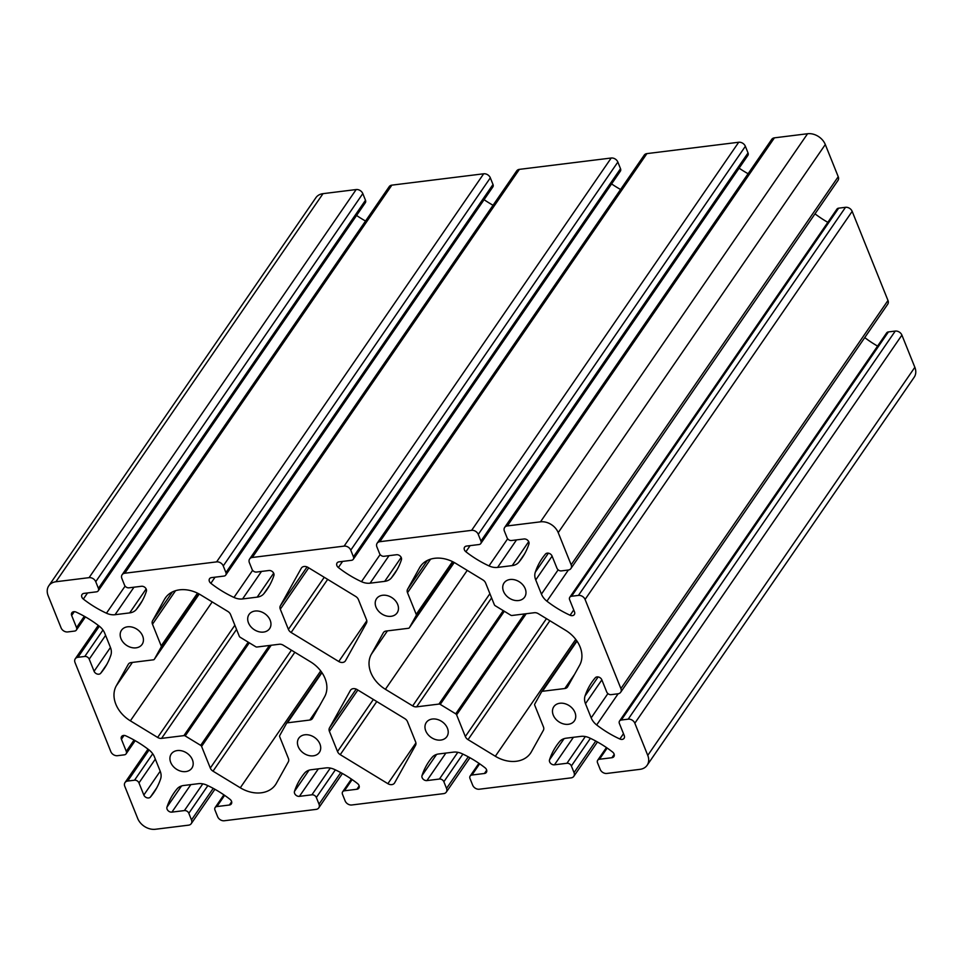 <?xml version="1.0" encoding="UTF-8"?>
<svg xmlns="http://www.w3.org/2000/svg" width="963" height="963" viewBox="0 0 963 963"><rect width="100%" height="100%" fill="white"/><g stroke="black" fill="none" stroke-linecap="round" stroke-linejoin="round"><path stroke-width="1.44" d="M541.651 691.699L576.729 640.732L541.591 691.783A1.842 1.408 34.5 0 0 541.543 691.867L534.754 704.049A1.842 1.408 34.5 0 0 534.73 705.205L543.433 726.872A5.513 4.225 34.5 0 1 543.361 730.327L531.395 751.79A29.384 22.546 34.5 0 1 530.529 753.186A29.384 22.546 34.5 0 1 516.276 761.276A29.384 22.546 34.5 0 1 495.331 756.256L468.054 739.644A5.513 4.225 34.5 0 1 465.334 736.526L456.618 714.859L526.219 613.72M286.625 723.237L321.702 672.27L286.565 723.321A1.842 1.408 34.5 0 0 286.505 723.406L279.715 735.588A1.842 1.408 34.5 0 0 279.691 736.731L288.406 758.411A5.513 4.225 34.5 0 1 288.322 761.865L276.357 783.328A29.384 22.546 34.5 0 1 275.502 784.713A29.384 22.546 34.5 0 1 261.238 792.802A29.384 22.546 34.5 0 1 240.293 787.782L213.016 771.17A5.513 4.225 34.5 0 1 210.307 768.065L201.592 746.397L271.193 645.258M345.524 660.666A5.513 4.225 34.5 0 1 345.368 660.931A5.513 4.225 34.5 0 1 342.696 662.448A5.513 4.225 34.5 0 1 338.759 661.509L291.127 632.486A5.513 4.225 34.5 0 1 288.406 629.381L280.293 609.206A5.513 4.225 34.5 0 1 280.377 605.751L301.275 568.254A5.513 4.225 34.5 0 1 301.443 567.989A5.513 4.225 34.5 0 1 308.04 567.424L355.684 596.446A5.513 4.225 34.5 0 1 358.405 599.552L366.506 619.715A5.513 4.225 34.5 0 1 366.421 623.169L345.524 660.666M394.637 782.847A5.513 4.225 34.5 0 1 394.481 783.1A5.513 4.225 34.5 0 1 391.809 784.616A5.513 4.225 34.5 0 1 387.872 783.677L340.24 754.655A5.513 4.225 34.5 0 1 337.519 751.549L329.406 731.374A5.513 4.225 34.5 0 1 329.49 727.92L350.388 690.423A5.513 4.225 34.5 0 1 350.556 690.17A5.513 4.225 34.5 0 1 357.153 689.592L404.797 718.615A5.513 4.225 34.5 0 1 407.518 721.72L415.619 741.895A5.513 4.225 34.5 0 1 415.535 745.35L394.637 782.847M136.036 647.846A12.495 9.582 34.5 0 1 123.132 642.249A12.495 9.582 34.5 0 1 121.519 630.235A12.495 9.582 34.5 0 1 127.573 626.805A12.495 9.582 34.5 0 1 140.49 632.39A12.495 9.582 34.5 0 1 142.091 644.403A12.495 9.582 34.5 0 1 136.036 647.846M185.787 771.592A12.495 9.582 34.5 0 1 172.871 766.006A12.495 9.582 34.5 0 1 171.27 753.993A12.495 9.582 34.5 0 1 177.324 750.562A12.495 9.582 34.5 0 1 190.241 756.148A12.495 9.582 34.5 0 1 191.842 768.161A12.495 9.582 34.5 0 1 185.787 771.592M263.549 632.077A12.495 9.582 34.5 0 1 250.645 626.48A12.495 9.582 34.5 0 1 249.032 614.478A12.495 9.582 34.5 0 1 255.099 611.036A12.495 9.582 34.5 0 1 268.003 616.621A12.495 9.582 34.5 0 1 269.616 628.634A12.495 9.582 34.5 0 1 263.549 632.077M313.3 755.835A12.495 9.582 34.5 0 1 300.396 750.237A12.495 9.582 34.5 0 1 298.783 738.224A12.495 9.582 34.5 0 1 304.85 734.793A12.495 9.582 34.5 0 1 317.754 740.378A12.495 9.582 34.5 0 1 319.367 752.392A12.495 9.582 34.5 0 1 313.3 755.835M391.074 616.308A12.495 9.582 34.5 0 1 378.158 610.711A12.495 9.582 34.5 0 1 376.557 598.709A12.495 9.582 34.5 0 1 382.612 595.266A12.495 9.582 34.5 0 1 395.528 600.864A12.495 9.582 34.5 0 1 397.129 612.865A12.495 9.582 34.5 0 1 391.074 616.308M440.825 740.066A12.495 9.582 34.5 0 1 427.909 734.468A12.495 9.582 34.5 0 1 426.308 722.467A12.495 9.582 34.5 0 1 432.363 719.024A12.495 9.582 34.5 0 1 445.267 724.609A12.495 9.582 34.5 0 1 446.88 736.623A12.495 9.582 34.5 0 1 440.825 740.066M518.588 600.539A12.495 9.582 34.5 0 1 505.671 594.941A12.495 9.582 34.5 0 1 504.07 582.94A12.495 9.582 34.5 0 1 510.125 579.497A12.495 9.582 34.5 0 1 523.041 585.095A12.495 9.582 34.5 0 1 524.642 597.096A12.495 9.582 34.5 0 1 518.588 600.539M568.339 724.296A12.495 9.582 34.5 0 1 555.422 718.699A12.495 9.582 34.5 0 1 553.821 706.698A12.495 9.582 34.5 0 1 559.876 703.255A12.495 9.582 34.5 0 1 572.792 708.852A12.495 9.582 34.5 0 1 574.393 720.854A12.495 9.582 34.5 0 1 568.339 724.296M574.502 611.866A3.984 3.058 34.5 0 1 574.333 614.55A3.984 3.058 34.5 0 1 572.395 615.646A3.984 3.058 34.5 0 1 570.084 615.249A91.834 70.468 34.5 0 1 546.924 601.189A14.698 11.279 34.5 0 1 541.435 594.123L535.729 579.931A14.698 11.279 34.5 0 1 535.284 572.227A91.834 70.468 34.5 0 1 542.145 558.42A91.834 70.468 34.5 0 1 545.491 554.05A3.984 3.058 34.5 0 1 548.982 553.316A3.984 3.058 34.5 0 1 552.076 556.072L556.951 568.194A3.671 2.817 34.5 0 0 561.381 570.89L568.23 570.036A5.513 4.225 -145.5 0 0 570.903 568.519A5.513 4.225 -145.5 0 0 571.155 564.812L558.215 532.635A14.698 11.279 -145.5 0 0 540.484 521.838L507.332 525.93A5.513 4.225 -145.5 0 0 504.66 527.447A5.513 4.225 -145.5 0 0 504.419 531.167L507.092 537.823A3.671 2.817 34.5 0 0 511.522 540.52L524.004 538.979A3.984 3.058 34.5 0 1 527.832 540.436A3.984 3.058 34.5 0 1 528.94 543.975A91.834 70.468 34.5 0 1 521.982 558.095A91.834 70.468 34.5 0 1 518.84 562.211A14.698 11.279 34.5 0 1 512.22 565.606L497.594 567.412A14.698 11.279 34.5 0 1 488.999 565.907A91.834 70.468 34.5 0 1 465.887 551.763A3.984 3.058 34.5 0 1 464.587 547.177A3.984 3.058 34.5 0 1 466.525 546.081L479.008 544.54A3.671 2.817 34.5 0 0 480.79 543.529A3.671 2.817 34.5 0 0 480.946 541.05L478.274 534.393A5.513 4.225 -145.5 0 0 471.629 530.348L379.819 541.7A5.513 4.225 -145.5 0 0 377.147 543.216A5.513 4.225 -145.5 0 0 376.906 546.936L379.578 553.581A3.671 2.817 34.5 0 0 384.008 556.289L396.491 554.736A3.984 3.058 34.5 0 1 400.319 556.205A3.984 3.058 34.5 0 1 401.427 559.744A91.834 70.468 34.5 0 1 394.457 573.864A91.834 70.468 34.5 0 1 391.327 577.981A14.698 11.279 34.5 0 1 384.694 581.363L370.081 583.181A14.698 11.279 34.5 0 1 361.486 581.676A91.834 70.468 34.5 0 1 338.374 567.532A3.984 3.058 34.5 0 1 337.074 562.946A3.984 3.058 34.5 0 1 339.012 561.85L351.495 560.31A3.671 2.817 34.5 0 0 353.277 559.298A3.671 2.817 34.5 0 0 353.433 556.819L350.761 550.162A5.513 4.225 -145.5 0 0 344.116 546.117L252.306 557.469A5.513 4.225 -145.5 0 0 249.634 558.985A5.513 4.225 -145.5 0 0 249.381 562.705L252.065 569.35A3.671 2.817 34.5 0 0 256.495 572.058L268.978 570.505A3.984 3.058 34.5 0 1 272.794 571.974A3.984 3.058 34.5 0 1 273.901 575.501A91.834 70.468 34.5 0 1 266.944 589.633A91.834 70.468 34.5 0 1 263.814 593.75A14.698 11.279 34.5 0 1 257.181 597.132L242.568 598.95A14.698 11.279 34.5 0 1 233.973 597.445A91.834 70.468 34.5 0 1 210.861 583.301A3.984 3.058 34.5 0 1 209.561 578.715A3.984 3.058 34.5 0 1 211.487 577.619L223.97 576.079A3.671 2.817 34.5 0 0 225.751 575.067A3.671 2.817 34.5 0 0 225.92 572.588L223.247 565.931A5.513 4.225 -145.5 0 0 216.603 561.886L124.781 573.238A5.513 4.225 -145.5 0 0 122.108 574.755A5.513 4.225 -145.5 0 0 121.868 578.474L124.54 585.119A3.671 2.817 34.5 0 0 128.97 587.815L141.465 586.274A3.984 3.058 34.5 0 1 145.281 587.731A3.984 3.058 34.5 0 1 146.388 591.27A91.834 70.468 34.5 0 1 139.43 605.402A91.834 70.468 34.5 0 1 136.289 609.519A14.698 11.279 34.5 0 1 129.668 612.901L115.042 614.707A14.698 11.279 34.5 0 1 106.448 613.202A91.834 70.468 34.5 0 1 83.336 599.07A3.984 3.058 34.5 0 1 82.048 594.484A3.984 3.058 34.5 0 1 83.974 593.389L96.456 591.836A3.671 2.817 34.5 0 0 98.238 590.825A3.671 2.817 34.5 0 0 98.407 588.357L95.734 581.7A5.513 4.225 -145.5 0 0 89.078 577.656L55.926 581.748A14.698 11.279 -145.5 0 0 48.8 585.793A14.698 11.279 -145.5 0 0 48.15 595.7L61.09 627.876A5.513 4.225 -145.5 0 0 67.735 631.933L74.584 631.078A3.671 2.817 34.5 0 0 76.366 630.067A3.671 2.817 34.5 0 0 76.534 627.599L71.659 615.477A3.984 3.058 34.5 0 1 71.84 612.793A3.984 3.058 34.5 0 1 76.077 612.095A91.834 70.468 34.5 0 1 99.237 626.143A14.698 11.279 34.5 0 1 104.726 633.221L110.432 647.413A14.698 11.279 34.5 0 1 110.877 655.105A91.834 70.468 34.5 0 1 104.028 668.912A91.834 70.468 34.5 0 1 100.682 673.281A3.984 3.058 34.5 0 1 98.888 674.196A3.984 3.058 34.5 0 1 94.085 671.271L89.222 659.149A3.671 2.817 34.5 0 0 84.78 656.453L77.931 657.296A5.513 4.225 -145.5 0 0 75.258 658.812A5.513 4.225 -145.5 0 0 75.018 662.532L110.829 751.634A5.513 4.225 -145.5 0 0 117.486 755.69L124.335 754.836A3.671 2.817 34.5 0 0 126.117 753.824A3.671 2.817 34.5 0 0 126.285 751.345L121.41 739.235A3.984 3.058 34.5 0 1 121.591 736.551A3.984 3.058 34.5 0 1 125.828 735.852A91.834 70.468 34.5 0 1 148.988 749.9A14.698 11.279 34.5 0 1 154.477 756.978L160.183 771.17A14.698 11.279 34.5 0 1 160.628 778.862A91.834 70.468 34.5 0 1 153.779 792.669A91.834 70.468 34.5 0 1 150.433 797.039A3.984 3.058 34.5 0 1 148.639 797.954A3.984 3.058 34.5 0 1 143.836 795.029L138.961 782.907A3.671 2.817 34.5 0 0 134.531 780.211L127.682 781.053A5.513 4.225 -145.5 0 0 125.009 782.57A5.513 4.225 -145.5 0 0 124.769 786.29L137.697 818.466A14.698 11.279 -145.5 0 0 155.428 829.263L188.579 825.159A5.513 4.225 -145.5 0 0 191.252 823.642A5.513 4.225 -145.5 0 0 191.493 819.934L188.82 813.278A3.671 2.817 34.5 0 0 184.39 810.581L171.908 812.122A3.984 3.058 34.5 0 1 168.08 810.665A3.984 3.058 34.5 0 1 166.972 807.126A91.834 70.468 34.5 0 1 173.942 793.006A91.834 70.468 34.5 0 1 177.072 788.878A14.698 11.279 34.5 0 1 183.704 785.495L198.318 783.689A14.698 11.279 34.5 0 1 206.913 785.194A91.834 70.468 34.5 0 1 230.025 799.326A3.984 3.058 34.5 0 1 231.325 803.912A3.984 3.058 34.5 0 1 229.387 805.02L216.904 806.561A3.671 2.817 34.5 0 0 215.122 807.572A3.671 2.817 34.5 0 0 214.966 810.052L217.638 816.696A5.513 4.225 -145.5 0 0 224.283 820.753L316.093 809.389A5.513 4.225 -145.5 0 0 318.765 807.873A5.513 4.225 -145.5 0 0 319.018 804.165L316.333 797.508A3.671 2.817 34.5 0 0 311.904 794.812L299.421 796.353A3.984 3.058 34.5 0 1 295.605 794.896A3.984 3.058 34.5 0 1 294.497 791.357A91.834 70.468 34.5 0 1 301.455 777.237A91.834 70.468 34.5 0 1 304.585 773.108A14.698 11.279 34.5 0 1 311.218 769.726L325.831 767.92A14.698 11.279 34.5 0 1 334.426 769.425A91.834 70.468 34.5 0 1 357.538 783.557A3.984 3.058 34.5 0 1 358.838 788.155A3.984 3.058 34.5 0 1 356.912 789.251L344.429 790.792A3.671 2.817 34.5 0 0 342.647 791.803A3.671 2.817 34.5 0 0 342.479 794.282L345.151 800.927A5.513 4.225 34.5 0 0 351.796 804.984L443.618 793.632A5.513 4.225 34.5 0 0 446.29 792.116A5.513 4.225 34.5 0 0 446.531 788.396L443.859 781.739A3.671 2.817 34.5 0 0 439.429 779.043L426.934 780.584A3.984 3.058 34.5 0 1 423.118 779.127A3.984 3.058 34.5 0 1 422.011 775.588A91.834 70.468 34.5 0 1 428.968 761.468A91.834 70.468 34.5 0 1 432.11 757.351A14.698 11.279 34.5 0 1 438.731 753.957L453.356 752.151A14.698 11.279 34.5 0 1 461.951 753.656A91.834 70.468 34.5 0 1 485.063 767.788A3.984 3.058 34.5 0 1 486.351 772.386A3.984 3.058 34.5 0 1 484.425 773.482L471.942 775.022A3.671 2.817 34.5 0 0 470.161 776.034A3.671 2.817 34.5 0 0 469.992 778.513L472.664 785.158A5.513 4.225 -145.5 0 0 479.321 789.215L571.131 777.863A5.513 4.225 -145.5 0 0 573.804 776.347A5.513 4.225 -145.5 0 0 574.044 772.627L571.372 765.97A3.671 2.817 34.5 0 0 566.942 763.274L554.459 764.815A3.984 3.058 34.5 0 1 550.631 763.358A3.984 3.058 34.5 0 1 549.524 759.819A91.834 70.468 34.5 0 1 556.482 745.699A91.834 70.468 34.5 0 1 559.623 741.582A14.698 11.279 34.5 0 1 566.244 738.188L580.87 736.382A14.698 11.279 34.5 0 1 589.464 737.887A91.834 70.468 34.5 0 1 612.576 752.031A3.984 3.058 34.5 0 1 613.876 756.617A3.984 3.058 34.5 0 1 611.938 757.712L599.455 759.253A3.671 2.817 34.5 0 0 597.674 760.264A3.671 2.817 34.5 0 0 597.517 762.744L600.19 769.401A5.513 4.225 -145.5 0 0 606.834 773.445L639.986 769.341A14.698 11.279 -145.5 0 0 647.112 765.296A14.698 11.279 -145.5 0 0 647.762 755.389L634.834 723.213A5.513 4.225 -145.5 0 0 628.189 719.168L621.328 720.011A3.671 2.817 34.5 0 0 619.546 721.022A3.671 2.817 34.5 0 0 619.39 723.502L624.253 735.624A3.984 3.058 34.5 0 1 624.084 738.308A3.984 3.058 34.5 0 1 622.146 739.403A3.984 3.058 34.5 0 1 619.835 738.994A91.834 70.468 34.5 0 1 596.675 724.946A14.698 11.279 34.5 0 1 591.186 717.868L585.48 703.688A14.698 11.279 34.5 0 1 585.035 695.984A91.834 70.468 34.5 0 1 591.896 682.177A91.834 70.468 34.5 0 1 595.242 677.808A3.984 3.058 34.5 0 1 598.733 677.073A3.984 3.058 34.5 0 1 601.827 679.83L606.702 691.94A3.671 2.817 34.5 0 0 611.132 694.648L617.981 693.793A5.513 4.225 -145.5 0 0 620.654 692.277A5.513 4.225 -145.5 0 0 620.906 688.569L585.083 599.455A5.513 4.225 -145.5 0 0 578.438 595.411L571.577 596.253A3.671 2.817 34.5 0 0 569.795 597.265A3.671 2.817 34.5 0 0 569.639 599.744L574.502 611.866M98.238 590.825L365.326 202.736A3.671 2.817 -145.5 0 0 365.483 200.256L362.81 193.599A5.513 4.225 -145.5 0 0 356.166 189.555L323.014 193.659A14.698 11.279 -145.5 0 0 315.888 197.704L48.8 585.793M365.543 221.021A91.834 70.468 34.5 0 1 356.563 215.459M225.751 575.067L492.839 186.966A3.671 2.817 -145.5 0 0 493.008 184.487L490.336 177.842A5.513 4.225 -145.5 0 0 483.679 173.785L391.869 185.137A5.513 4.225 -145.5 0 0 389.196 186.653L122.108 574.755M493.056 205.263A91.834 70.468 34.5 0 1 484.088 199.69M353.277 559.298L620.353 171.197A3.671 2.817 -145.5 0 0 620.521 168.718L617.849 162.073A5.513 4.225 -145.5 0 0 611.204 158.016L519.382 169.368A5.513 4.225 -145.5 0 0 516.71 170.884L249.634 558.985M620.581 189.494A91.834 70.468 34.5 0 1 611.601 183.921M480.79 543.529L747.878 155.428A3.671 2.817 -145.5 0 0 748.034 152.948L745.362 146.304A5.513 4.225 -145.5 0 0 738.717 142.247L646.907 153.611A5.513 4.225 -145.5 0 0 644.235 155.127L377.147 543.216M748.095 173.725A91.834 70.468 34.5 0 1 739.115 168.164M570.903 568.519L837.991 180.43A5.513 4.225 -145.5 0 0 838.231 176.711L825.303 144.534A14.698 11.279 -145.5 0 0 807.572 133.737L774.421 137.841A5.513 4.225 -145.5 0 0 771.748 139.358L504.66 527.447M827.819 222.333A91.834 70.468 34.5 0 1 814.999 213.846M620.654 692.277L887.742 304.188A5.513 4.225 -145.5 0 0 887.982 300.468L852.171 211.366A5.513 4.225 -145.5 0 0 845.514 207.31L838.665 208.164A3.671 2.817 -145.5 0 0 836.883 209.176L569.795 597.265M877.57 346.09A91.834 70.468 34.5 0 1 864.738 337.604M647.112 765.296L914.2 377.207A14.698 11.279 -145.5 0 0 914.85 367.3L901.91 335.124A5.513 4.225 -145.5 0 0 895.265 331.067L888.416 331.922A3.671 2.817 -145.5 0 0 886.634 332.933L619.546 721.022M503.252 610.626L438.935 704.085L416.606 706.842A5.513 4.225 34.5 0 1 412.67 705.903L385.405 689.291A29.384 22.546 34.5 0 1 371.333 654.286L383.298 632.823A5.513 4.225 34.5 0 1 383.455 632.559A5.513 4.225 34.5 0 1 386.127 631.042L408.456 628.285A1.842 1.408 34.5 0 0 409.407 627.695L416.197 615.513L453.091 561.898M452.526 561.61L416.221 614.358A1.842 1.408 34.5 0 1 416.197 615.513M416.221 614.358L407.505 592.69A5.513 4.225 34.5 0 1 407.59 589.236L419.555 567.773A29.384 22.546 34.5 0 1 420.422 566.376A29.384 22.546 34.5 0 1 455.619 563.307L482.896 579.919A5.513 4.225 34.5 0 1 485.617 583.024L494.332 604.704A1.842 1.408 34.5 0 0 495.235 605.739L510.703 615.164A1.842 1.408 34.5 0 0 512.015 615.477L534.345 612.721A5.513 4.225 34.5 0 1 538.269 613.66L565.546 630.271A29.384 22.546 34.5 0 1 579.618 665.277L567.652 686.739A5.513 4.225 34.5 0 1 567.496 687.004A5.513 4.225 34.5 0 1 564.812 688.521L542.482 691.278L577.006 641.129M541.591 691.783A1.842 1.408 34.5 0 1 542.482 691.278M524.45 613.937L455.716 713.824A1.842 1.408 34.5 0 1 456.618 714.859M455.716 713.824L440.247 704.398L504.323 611.276M438.935 704.085A1.842 1.408 34.5 0 1 440.247 704.398M248.213 642.165L183.897 735.624L161.567 738.38A5.513 4.225 34.5 0 1 157.643 737.441L130.366 720.83A29.384 22.546 34.5 0 1 116.294 685.825L128.26 664.362A5.513 4.225 34.5 0 1 128.428 664.097A5.513 4.225 34.5 0 1 131.1 662.58L153.43 659.811A1.842 1.408 34.5 0 0 154.369 659.222L161.158 647.052L198.065 593.437M197.487 593.148L161.194 645.896A1.842 1.408 34.5 0 1 161.158 647.052M161.194 645.896L152.479 624.229A5.513 4.225 34.5 0 1 152.563 620.774L164.517 599.299A29.384 22.546 34.5 0 1 165.383 597.915A29.384 22.546 34.5 0 1 200.593 594.845L227.858 611.457A5.513 4.225 34.5 0 1 230.578 614.563L239.293 636.242A1.842 1.408 34.5 0 0 240.196 637.277L255.677 646.703A1.842 1.408 34.5 0 0 256.977 647.016L279.318 644.247A5.513 4.225 34.5 0 1 283.242 645.198L310.507 661.81A29.384 22.546 34.5 0 1 324.579 696.815L312.614 718.278A5.513 4.225 34.5 0 1 312.457 718.53A5.513 4.225 34.5 0 1 309.785 720.047L287.456 722.816L321.967 672.655M286.565 723.321A1.842 1.408 34.5 0 1 287.456 722.816M269.423 645.475L200.677 745.362A1.842 1.408 34.5 0 1 201.592 746.397M200.677 745.362L185.209 735.937L249.297 642.815M183.897 735.624A1.842 1.408 34.5 0 1 185.209 735.937M156.656 787.987L150.433 797.039M106.917 664.229L100.682 673.281M468.259 756.822L446.531 788.396M462.878 754.101L443.859 781.739M371.333 654.286L387.439 630.885M467.236 570.385L385.405 689.291M489.902 593.69L412.67 705.903M416.606 706.842L491.587 597.891M546.466 618.643L465.334 736.526M575.754 639.384L495.331 756.256M468.054 739.644L549.885 620.738M574.514 674.425L564.812 688.521M421.409 565.076L419.555 567.773M427.44 560.394L407.59 589.236M407.505 592.69L430.593 559.154M409.359 627.78L454.259 562.524L409.407 627.695M132.4 662.412L116.294 685.825M212.197 601.923L130.366 720.83M234.864 625.228L157.643 737.441M161.567 738.38L236.549 629.417M291.428 650.181L210.307 768.065M320.715 670.922L240.293 787.782M213.016 771.17L294.847 652.264M319.487 705.951L309.785 720.047M166.37 596.615L164.517 599.299M172.401 591.932L152.563 620.774M152.479 624.229L175.555 590.692M154.321 659.306L199.233 594.051L154.369 659.222M324.242 577.294L288.406 629.381M280.293 609.206L308.75 567.857M366.807 620.762L338.759 661.509M291.127 632.486L327.673 579.377M307.089 566.93L280.377 605.751M356.202 689.111L329.49 727.92M373.355 699.463L337.519 751.549M329.406 731.374L357.863 690.026M415.92 742.93L387.872 783.677M340.24 754.655L376.786 701.545M55.926 581.748L323.014 193.659M89.078 577.656L356.166 189.555M95.734 581.7L362.81 193.599M98.407 588.357L365.483 200.256M87.561 592.943L83.336 599.07M125.118 586.094L106.448 613.202M133.977 587.201L115.042 614.707M129.668 612.901L146.147 588.947M142.151 600.996L136.289 609.519M124.781 573.238L391.869 185.137M216.603 561.886L483.679 173.785M223.247 565.931L490.336 177.842M225.92 572.588L493.008 184.487M215.074 577.174L210.861 583.301M252.631 570.325L233.973 597.445M261.491 571.432L242.568 598.95M257.181 597.132L273.673 573.178M269.676 585.227L263.814 593.75M252.306 557.469L519.382 169.368M344.116 546.117L611.204 158.016M350.761 550.162L617.849 162.073M353.433 556.819L620.521 168.718M342.587 561.405L338.374 567.532M380.144 554.556L361.486 581.676M389.016 555.663L370.081 583.181M384.694 581.363L401.186 557.421M397.189 569.458L391.327 577.981M379.819 541.7L646.907 153.611M471.629 530.348L738.717 142.247M478.274 534.393L745.362 146.304M480.946 541.05L748.034 152.948M470.113 545.636L465.887 551.763M507.657 538.786L488.999 565.907M516.529 539.894L497.594 567.412M512.22 565.606L528.699 541.651M524.703 553.701L518.84 562.211M507.332 525.93L774.421 137.841M540.484 521.838L807.572 133.737M558.215 532.635L825.303 144.534M571.155 564.812L838.231 176.711M548.392 553.183L535.284 572.227M552.1 556.145L535.729 579.931M541.435 594.123L558.155 569.819M568.375 570.024L546.924 601.189M573.731 609.94L570.084 615.249M838.665 208.164L571.577 596.253M578.438 595.411L845.514 207.31M585.083 599.455L852.171 211.366M620.906 688.569L887.982 300.468M598.143 676.929L585.035 695.984M601.851 679.89L585.48 703.688M591.186 717.868L607.906 693.577M618.126 693.781L596.675 724.946M623.482 733.698L619.835 738.994M888.416 331.922L621.328 720.011M628.189 719.168L895.265 331.067M634.834 723.213L901.91 335.124M647.762 755.389L914.85 367.3M607.172 748.046L599.455 759.253M611.938 757.712L614.201 754.414M564.089 738.657L549.524 759.819M573.394 737.309L554.459 764.815M566.942 763.274L585.335 736.551M590.403 738.332L571.372 765.97M574.044 772.627L595.772 741.053M479.658 763.815L471.942 775.022M484.425 773.482L486.688 770.183M436.576 754.426L422.011 775.588M445.869 753.078L426.934 780.584M439.429 779.043L457.81 752.32M352.133 779.585L344.429 790.792M356.912 789.251L359.175 785.952M309.051 770.195L294.497 791.357M318.356 768.847L299.421 796.353M311.904 794.812L330.297 768.089M335.365 769.858L316.333 797.508M319.018 804.165L340.746 772.591M224.62 795.354L216.904 806.561M229.387 805.02L231.662 801.722M181.538 785.964L166.972 807.126M190.843 784.616L171.908 812.122M184.39 810.581L202.784 783.858M207.852 785.627L188.82 813.278M191.493 819.934L213.232 788.348M127.682 781.053L149.072 749.972M134.531 780.211L152.72 753.776M155.332 759.121L138.961 782.907M143.836 795.029L160.207 771.231M124.034 735.431L121.41 739.235M126.285 751.345L134.062 740.041M77.931 657.296L99.321 626.215M84.78 656.453L102.969 630.031M105.593 635.363L89.222 659.149M94.085 671.271L110.456 647.473M74.283 611.674L71.659 615.477M76.534 627.599L84.311 616.284M469.944 757.737L446.29 792.116M597.457 741.979L573.804 776.347M342.419 773.506L318.765 807.873M214.905 789.275L191.252 823.642M148.001 749.154L125.009 782.57M98.262 625.396L75.258 658.812M606.437 747.541L597.674 760.264M478.912 763.31L470.161 776.034M351.399 779.079L342.647 791.803M223.885 794.836L215.122 807.572M135.181 740.667L126.117 753.824M85.43 616.91L76.366 630.067"/></g></svg>
